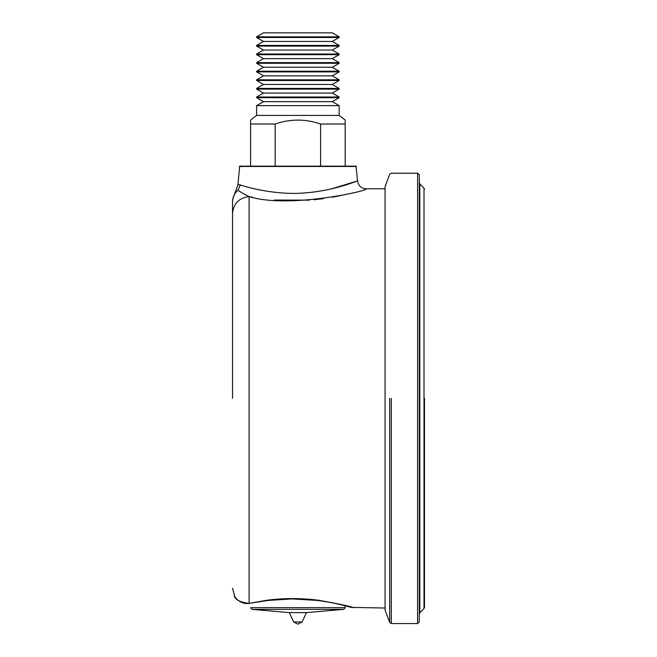 <?xml version="1.0" encoding="UTF-8"?>
<svg xmlns="http://www.w3.org/2000/svg" width="657" height="657" viewBox="0 0 657 657"><rect width="100%" height="100%" fill="white"/><g stroke="black" fill="none" stroke-linecap="round" stroke-linejoin="round"><path stroke-width="0.99" d="M424.488 398.38L424.488 607.331L424.488 398.38M424.003 188.239L419.807 183.861L419.807 612.899L424.003 608.522L424.003 188.239L424.488 189.43M419.322 614.09L419.807 612.899M419.322 182.671L419.807 183.861M419.322 174.934L419.322 621.826L417.606 623.55L417.606 173.21L419.322 174.934M385.076 608.021L351.035 607.405C352.3 607.865 337.969 603.11 317.454 600.432L318.366 600.202C340.958 604.292 352.735 606.838 353.704 607.848C352.71 606.838 340.934 604.284 318.366 600.202C300.315 598.034 283.151 598.051 266.865 600.252L249.093 603.389C239.936 602.19 234.984 599.644 234.237 595.743C234.401 597.032 240.487 604.769 249.093 603.389L268.212 600.432L266.865 600.252M232.512 398.38L232.512 213.336C233.514 203.506 239.041 197.921 249.093 196.583L252.756 197.256M232.512 213.336L232.512 202.019C232.512 199.055 232.512 199.055 232.512 202.019C232.603 197.355 234.442 193.413 238.015 190.177C240.405 192.082 244.092 194.209 249.093 196.583C287.815 208.942 368.643 190.924 366.171 188.814C368.643 190.924 287.84 208.942 249.093 196.583L249.093 603.389M274.215 200.048L309.332 200.147M313.906 199.753L323.531 198.611M332.228 197.231L340.868 195.54M238.015 190.177C235.502 188.879 235.502 188.879 238.015 190.177L240.38 184.946C247.82 187.557 277.509 195.696 306.564 192.772C335.456 190.374 357.934 180.544 357.548 180.905L331.457 188.846M331.079 188.937L326.726 189.881M385.076 188.74L366.171 188.814C361.243 188.419 358.369 185.775 357.548 180.905L356.045 166.164L239.715 166.164L237.916 184.658L240.38 184.946L238.762 184.642M238.023 184.642L232.512 199.802M345.188 166.164L345.188 124.017L320.575 124.017L320.575 166.164M339.168 105.629L332.286 101.654L263.482 101.654L256.6 105.629L339.168 105.629L339.168 115.418L256.6 115.418L250.58 120.05L250.58 166.164M275.193 166.164L275.193 124.017L250.58 124.017M275.193 124.017C290.304 118.794 305.431 118.794 320.575 124.017M345.188 124.017L345.188 120.05L339.168 115.418M256.6 105.629L256.6 115.418M332.286 101.654L339.168 97.679L256.6 97.679L263.482 101.654M339.168 97.031L332.286 93.056L263.482 93.056L256.6 97.031L339.168 97.031L339.168 97.679M256.6 97.031L256.6 97.679M332.286 93.056L339.168 89.081L256.6 89.081L263.482 93.056M339.168 88.424L332.286 84.457L263.482 84.457L256.6 88.424L339.168 88.424L339.168 89.081M256.6 88.424L256.6 89.081M332.286 84.457L339.168 80.483L256.6 80.483L263.482 84.457M339.168 79.826L332.286 75.851L263.482 75.851L256.6 79.826L339.168 79.826L339.168 80.483M256.6 79.826L256.6 80.483M332.286 75.851L339.168 71.884L256.6 71.884L263.482 75.851M339.168 71.227L332.286 67.252L263.482 67.252L256.6 71.227L339.168 71.227L339.168 71.884M256.6 71.227L256.6 71.884M332.286 67.252L339.168 63.277L256.6 63.277L263.482 67.252M339.168 62.629L332.286 58.654L263.482 58.654L256.6 62.629L339.168 62.629L339.168 63.277M256.6 62.629L256.6 63.277M332.286 58.654L339.168 54.679L256.6 54.679L263.482 58.654M339.168 54.022L332.286 50.055L263.482 50.055L256.6 54.022L339.168 54.022L339.168 54.679M256.6 54.022L256.6 54.679M332.286 50.055L339.168 46.08L256.6 46.08L263.482 50.055M339.168 45.423L332.286 41.448L263.482 41.448L256.6 45.423L339.168 45.423L339.168 46.08M256.6 45.423L256.6 46.08M332.286 41.448L339.168 37.482L256.6 37.482L263.482 41.448M339.168 36.825L332.286 32.85L263.482 32.85L256.6 36.825L339.168 36.825L339.168 37.482M256.6 36.825L256.6 37.482M293.671 621.974L302.097 621.974L297.884 624.15L293.671 621.974L289.277 612.611L306.482 612.611L343.767 609.351L345.188 607.659L345.188 605.811M289.277 612.611L252.001 609.351L250.58 607.659L345.188 607.659M302.097 621.974L306.482 612.611M391.276 398.38L391.276 623.55L391.276 398.38M389.667 398.38L389.667 622.434L389.667 398.38M417.606 173.21L391.276 173.21L389.667 174.327L385.076 186.629L385.076 610.131L389.667 622.434L391.276 623.55L417.606 623.55M356.39 166.476L239.37 166.476M252.001 609.351L343.767 609.351M424.003 608.522L424.488 607.331M234.877 596.852L232.512 588.245M317.454 600.432L292.053 598.913L268.212 600.432"/></g></svg>
